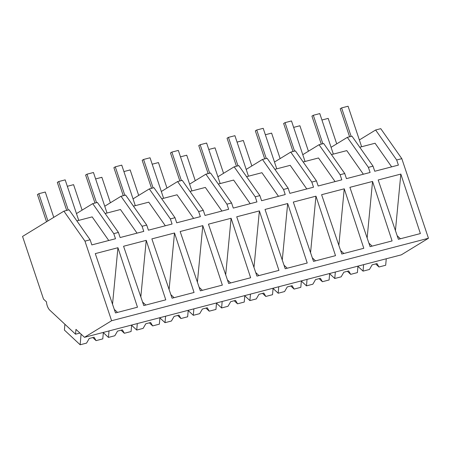<?xml version="1.0" encoding="UTF-8"?>
<svg xmlns="http://www.w3.org/2000/svg" width="451" height="451" viewBox="0 0 451 451"><rect width="100%" height="100%" fill="white"/><g stroke="black" fill="none" stroke-linecap="round" stroke-linejoin="round"><path stroke-width="0.68" d="M75.548 334.197L75.965 329.377L84.484 337.32L111.6 320.74L84.968 241.138L63.907 211.147L22.55 236.437L43.521 299.109L46.476 301.86A7.594 3.608 -104.6 0 0 49.869 310.243L75.548 334.197L79.912 333.058M63.907 211.147L69.071 209.8L90.127 239.791L91.841 244.904L115.49 238.748L113.782 233.635L118.421 232.428L120.129 237.542L143.779 231.386L142.071 226.272L146.71 225.066L148.418 230.179L172.068 224.023L170.36 218.91L172.665 218.307L174.999 217.703L176.707 222.811L200.362 216.655L198.649 211.547L203.288 210.335L205.002 215.448L228.651 209.292L226.938 204.179L231.577 202.973L233.291 208.086L256.94 201.93L255.232 196.816L257.538 196.213L259.872 195.61L261.58 200.718L285.229 194.561L283.521 189.454L288.161 188.242L289.869 193.355L313.518 187.199L311.81 182.086L316.45 180.879L318.158 185.992L341.813 179.836L340.099 174.723L344.739 173.517L346.453 178.63L370.102 172.474L368.388 167.36L370.694 166.757L373.028 166.154L374.742 171.262L398.391 165.105L396.683 159.998L401.813 158.656L380.757 128.665L375.621 130.001L396.683 159.998M84.484 337.32L401.334 254.843L428.45 238.263L401.813 158.656M111.6 320.74L428.45 238.263M84.968 241.138L90.127 239.791M117.936 247.723L137.476 307.21L115.49 312.932L95.279 253.62L117.936 247.723L112.53 304.25M146.225 240.355L123.568 246.257L143.779 305.569L165.771 299.842L146.225 240.355L140.819 296.888M202.792 225.63L180.152 231.526L200.357 290.839L222.349 285.117L202.792 225.63M231.098 218.267L208.441 224.164L228.646 283.476L250.638 277.754L231.098 218.267L225.692 274.794M315.965 196.174L335.51 255.661L313.518 261.383L293.313 202.071L315.954 196.174L310.559 252.701M278.927 270.386L256.94 276.113L236.73 216.796L259.376 210.905L278.927 270.386M307.221 263.023L285.229 268.745L265.019 209.433L287.676 203.536L307.221 263.023M344.254 188.806L363.799 248.292L341.807 254.02L321.602 194.708L344.243 188.811L338.853 245.338M174.503 232.998L151.863 238.889L172.068 298.207L194.06 292.479L174.514 232.992L169.108 289.519M372.549 181.443L349.891 187.34L370.096 246.658L392.088 240.93L372.549 181.443L367.142 237.97M400.838 174.08L420.383 233.567L398.391 239.289L378.18 179.977L400.838 174.08L395.431 230.608M118.421 232.428L97.36 202.437L92.72 203.643L76.456 213.588M76.845 220.877L92.173 216.886L108.753 240.501M92.72 203.643L113.782 233.635M117.514 312.408L114.283 309.392M368.388 167.36L347.332 137.369L351.972 136.157L373.028 166.154M359.746 147.235L375.074 143.243L391.654 166.859M347.332 137.369L331.068 147.314M375.621 130.001L359.357 139.951M400.415 238.765L397.184 235.749M105.139 213.515L120.462 209.523L137.042 233.139M104.745 206.225L121.009 196.281L142.071 226.272M121.009 196.281L125.649 195.074L146.71 225.066M145.803 305.039L142.572 302.023M133.428 206.146L148.751 202.161L165.331 225.776M133.039 198.863L149.304 188.918L170.36 218.91M149.304 188.918L153.943 187.706L174.999 217.703M174.092 297.677L170.861 294.661M161.717 198.784L177.046 194.793L193.626 218.408M161.328 191.5L177.593 181.55L198.649 211.547M177.593 181.55L182.232 180.344L203.288 210.335M197.397 282.157L202.803 225.63M202.381 290.314L199.15 287.298M190.006 191.421L205.335 187.43L221.915 211.045M189.617 184.132L205.881 174.187L226.938 204.179M205.881 174.187L210.521 172.981L231.577 202.973M230.675 282.946L227.439 279.936M218.295 184.059L233.624 180.067L250.204 203.683M217.906 176.769L234.17 166.825L255.232 196.816M234.17 166.825L238.81 165.618L259.872 195.61M253.981 267.426L259.387 210.899M258.964 275.584L255.734 272.567M246.59 176.691L261.913 172.705L278.493 196.315M246.195 169.407L262.459 159.462L283.521 189.454M262.459 159.462L267.099 158.25L288.161 188.242M282.27 260.064L287.676 203.536M287.253 268.221L284.023 265.205M274.879 169.328L290.202 165.337L306.787 188.952M274.49 162.039L290.754 152.094L311.81 182.086M290.754 152.094L295.394 150.888L316.45 180.879M315.542 260.858L312.312 257.842M303.168 161.965L318.496 157.974L335.076 181.59M302.779 154.676L319.043 144.732L340.099 174.723M319.043 144.732L323.683 143.525L344.739 173.517M343.837 253.49L340.601 250.474M331.457 154.597L346.785 150.611L363.365 174.227M372.126 246.128L368.89 243.112M64.899 324.263L64.397 330.07L80.154 344.773L86.553 343.11L89.236 338.481L94.084 337.224L96.069 340.629L102.789 338.881L103.352 332.41M80.154 344.773L81.079 334.146M96.069 340.629L92.776 337.562M103.33 332.635L108.443 337.41L114.842 335.741L117.525 331.119L122.373 329.856L124.358 333.266L131.078 331.519L131.641 325.047M108.443 337.41L109.007 330.938M124.358 333.266L121.065 330.2M131.619 325.272L136.732 330.047L143.13 328.379L145.814 323.756L150.662 322.493L152.647 325.904L159.366 324.151L159.93 317.684M136.732 330.047L137.296 323.576M152.647 325.904L149.354 322.831M159.908 317.91L165.027 322.679L171.419 321.016L174.103 316.393L178.951 315.131L180.936 318.536L187.655 316.788L188.219 310.316M165.027 322.679L165.59 316.207M180.936 318.536L177.649 315.469M188.202 310.547L193.316 315.317L199.708 313.654L202.392 309.025L207.246 307.762L209.23 311.173L215.944 309.425L216.508 302.954M193.316 315.317L193.879 308.845M209.23 311.173L205.938 308.106M216.491 303.179L221.604 307.954L228.003 306.285L230.686 301.663L235.535 300.4L237.519 303.811L244.239 302.063L244.803 295.591M221.604 307.954L222.168 301.482M237.519 303.811L234.227 300.738M244.78 295.817L249.893 300.586L256.292 298.923L258.975 294.3L263.824 293.037L265.808 296.448L272.528 294.695L273.092 288.223M249.893 300.586L250.457 294.114M265.808 296.448L262.516 293.375M273.069 288.454L278.182 293.223L284.581 291.56L287.264 286.932L292.113 285.675L294.097 289.08L300.817 287.332L301.381 280.86M278.182 293.223L278.746 286.751M294.097 289.08L290.81 286.013M301.358 281.086L306.477 285.861L312.87 284.192L315.553 279.569L320.402 278.306L322.386 281.717L329.106 279.97L329.67 273.498M306.477 285.861L307.041 279.389M322.386 281.717L319.099 278.65M329.653 273.723L334.766 278.493L341.159 276.829L343.842 272.207L348.696 270.944L350.681 274.355L357.395 272.601L357.959 266.135M334.766 278.493L335.33 272.026M350.681 274.355L347.388 271.282M357.942 266.361L363.055 271.13L369.454 269.467L372.137 264.844L376.985 263.581L378.97 266.986L385.69 265.239L386.253 258.767M363.055 271.13L363.619 264.658M378.97 266.986L375.677 263.92M66.692 210.42L57.316 182.401L58.709 181.55L65.175 179.87L78.733 220.387M58.709 181.55L68.231 210.019M94.981 203.057L85.605 175.039L86.998 174.187L93.464 172.507L107.022 213.024M86.998 174.187L96.525 202.657M123.27 195.695L113.894 167.676L115.287 166.825L121.753 165.139L135.311 205.656M115.287 166.825L124.814 195.289M151.559 188.326L142.183 160.308L143.576 159.462L150.042 157.777L163.6 198.293M143.576 159.462L153.103 187.926M179.853 180.964L170.478 152.945L171.87 152.094L178.337 150.414L191.889 190.931M171.87 152.094L181.392 180.563M208.142 173.601L198.767 145.583L200.159 144.732L206.626 143.046L220.184 183.568M200.159 144.732L209.681 173.201M236.431 166.239L227.056 138.22L228.448 137.369L234.915 135.683L248.473 176.2M228.448 137.369L237.976 165.833M264.72 158.87L255.345 130.852L256.737 130.001L263.204 128.321L276.762 168.837M256.737 130.001L266.265 158.47M293.009 151.508L283.634 123.489L285.026 122.638L291.493 120.953L305.051 161.475M285.026 122.638L294.554 151.108M321.304 144.145L311.929 116.127L313.321 115.276L319.787 113.59L333.34 154.107M313.321 115.276L322.843 143.739M349.593 136.777L340.217 108.759L341.61 107.907L348.076 106.227L361.634 146.744M341.61 107.907L351.132 136.377M46.532 221.768L37.433 194.561L38.82 193.71L45.286 192.03L53.759 217.348M38.82 193.71L47.924 220.917M67.323 186.291L73.581 184.662L82.105 210.138M95.612 178.929L101.87 177.299L110.394 202.775M123.901 171.566L130.159 169.937L138.683 195.413M152.196 164.198L158.448 162.574L166.971 188.044M180.485 156.835L186.737 155.206L195.26 180.682M208.774 149.473L215.031 147.843L223.555 173.319M237.063 142.11L243.32 140.481L251.844 165.951M265.351 134.742L271.609 133.113L280.133 158.589M293.646 127.379L299.898 125.75L308.422 151.226M321.935 120.017L328.193 118.387L336.711 143.863"/></g></svg>
